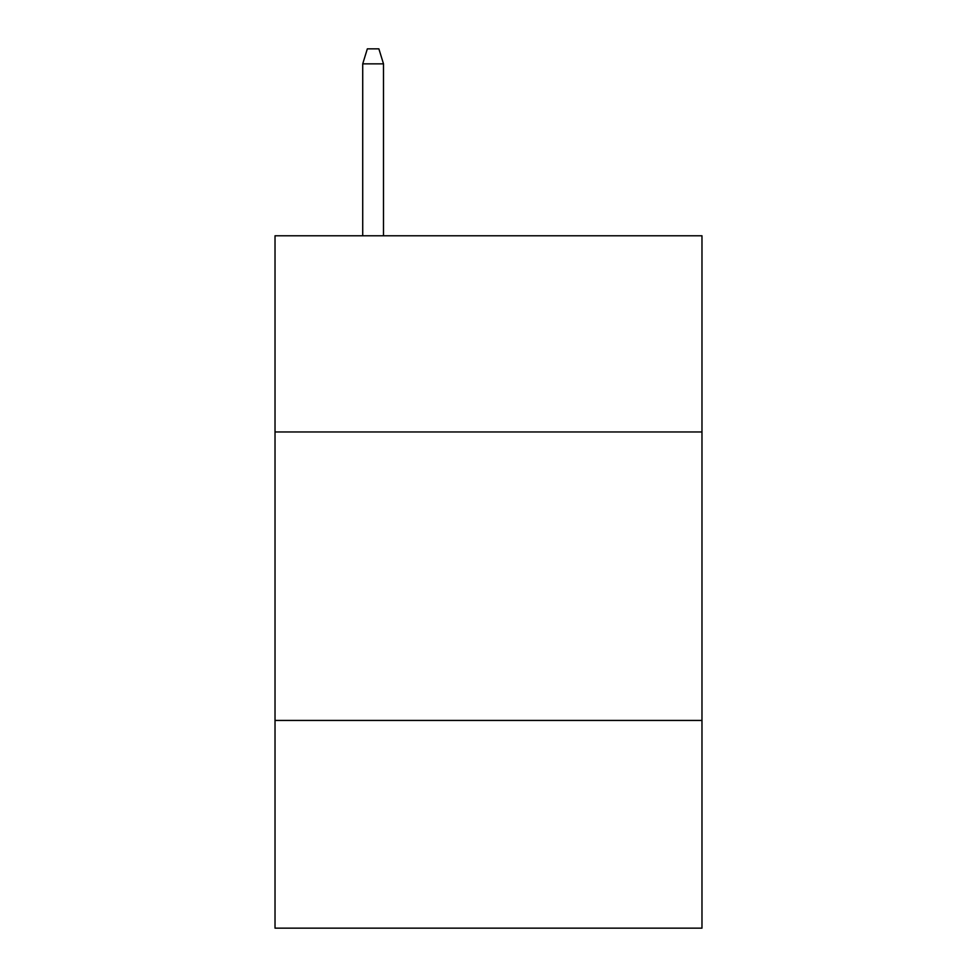 <?xml version="1.0" encoding="UTF-8"?>
<svg xmlns="http://www.w3.org/2000/svg" width="977" height="977" viewBox="0 0 977 977"><rect width="100%" height="100%" fill="white"/><g stroke="black" fill="none" stroke-linecap="round" stroke-linejoin="round"><path stroke-width="1.47" d="M701.974 431.956L701.974 235.787L275.025 235.787L275.025 431.956L701.974 431.956L701.974 928.15L275.025 928.15L275.025 431.956M701.974 720.44L275.025 720.44M383.497 235.787L383.497 63.847L362.723 63.847L362.723 235.787M362.723 63.847L367.34 48.85L378.881 48.85L383.497 63.847"/></g></svg>
